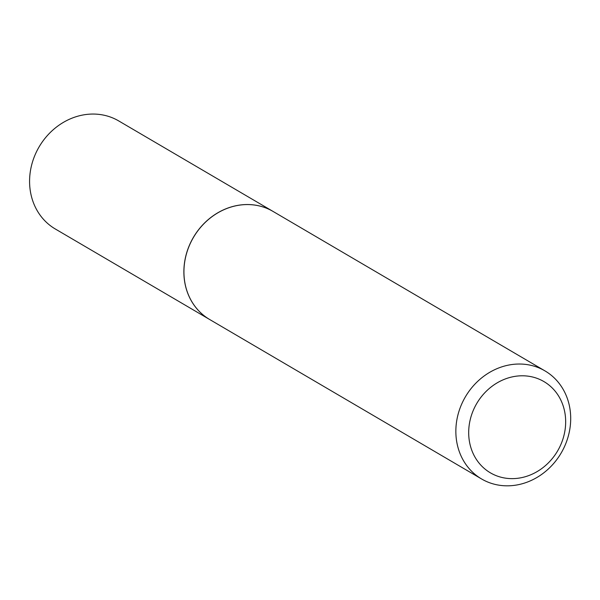 <?xml version="1.0" encoding="UTF-8"?>
<svg xmlns="http://www.w3.org/2000/svg" width="600" height="600" viewBox="0 0 600 600"><rect width="100%" height="100%" fill="white"/><g stroke="black" fill="none" stroke-linecap="round" stroke-linejoin="round"><path stroke-width="0.9" d="M481.582 478.965A62.648 55.515 120.4 0 0 486.232 481.373A62.648 55.515 120.4 0 0 562.605 450.435A62.648 55.515 120.4 0 0 544.965 370.89A62.648 55.515 120.4 0 0 540.322 368.483A62.648 55.515 120.4 0 0 463.95 399.42A62.648 55.515 120.4 0 0 481.582 478.965L209.67 319.507A62.648 55.515 120.4 0 1 192.03 239.962A62.648 55.515 120.4 0 1 268.403 209.025A62.648 55.515 120.4 0 1 273.053 211.433A62.648 55.515 120.4 0 0 272.993 211.395L118.695 120.915A62.648 55.515 120.4 0 0 36.345 152.078A62.648 55.515 120.4 0 0 55.312 228.99L209.61 319.47A62.648 55.515 120.4 0 0 209.64 319.493M272.993 211.395A62.648 55.515 120.4 0 0 190.642 242.558A62.648 55.515 120.4 0 0 209.61 319.47M494.34 474.87A52.898 46.875 120.4 0 0 559.95 446.528A52.898 46.875 120.4 0 0 540.007 379.553A52.898 46.875 120.4 0 0 474.397 407.903A52.898 46.875 120.4 0 0 494.34 474.87M273.053 211.433L544.965 370.89"/></g></svg>
